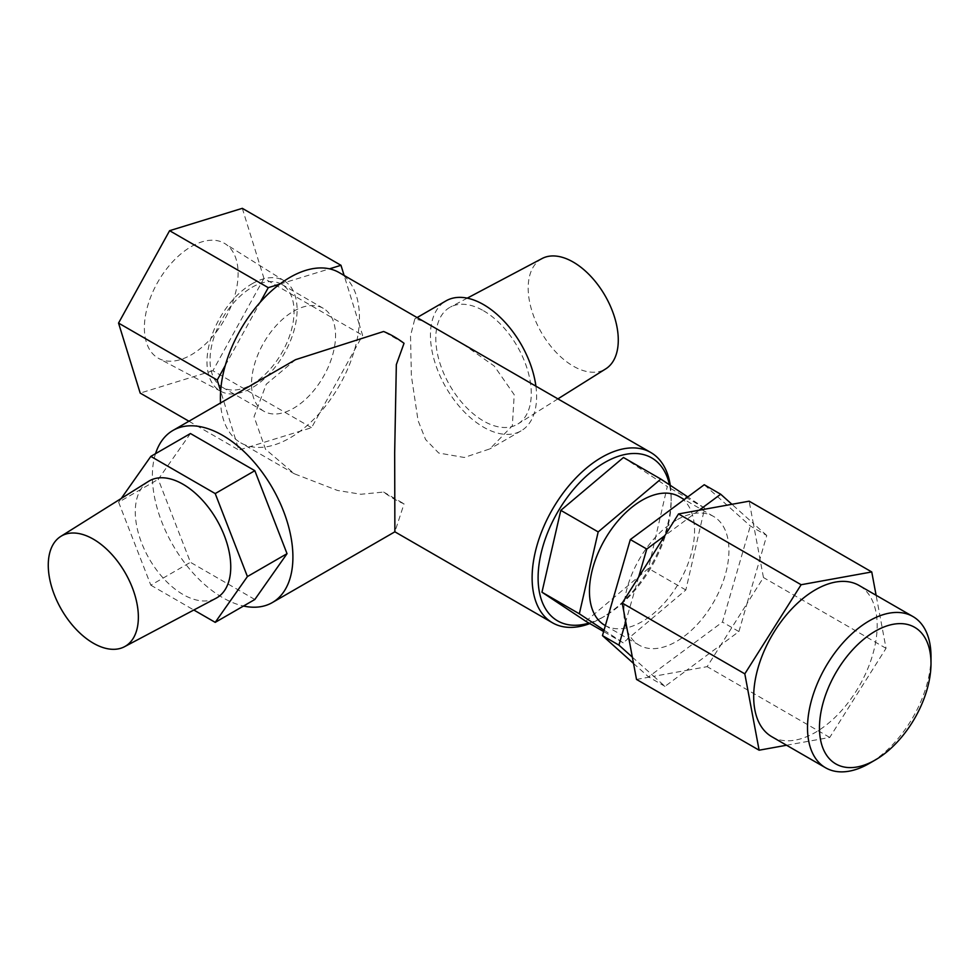 <?xml version="1.0" encoding="UTF-8"?>
<svg xmlns="http://www.w3.org/2000/svg" width="980" height="980" viewBox="0 0 980 980"><rect width="100%" height="100%" fill="white"/><g stroke="black" fill="none" stroke-linecap="round" stroke-linejoin="round"><path stroke-width="0.73" stroke-dasharray="4.9 3.68" d="M191.247 246.593A66.285 38.269 -60 0 1 225.082 243.726A66.285 38.269 -60 0 1 234.355 297.062A66.285 38.269 -60 0 1 191.247 354.834A66.285 38.269 -60 0 1 158.809 358.509A66.285 38.269 -60 0 1 147.76 305.638A66.285 38.269 -60 0 1 191.247 246.593M252.044 283.796A63.712 36.787 -60 0 1 284.568 281.04A63.712 36.787 -60 0 1 293.486 332.306A63.712 36.787 -60 0 1 252.044 387.835A63.712 36.787 -60 0 1 220.88 391.375A63.712 36.787 -60 0 1 210.247 340.55A63.712 36.787 -60 0 1 252.044 283.796M252.044 287.312A59.413 34.3 -60 0 1 281.75 284.359A59.413 34.3 -60 0 1 290.864 331.975A59.413 34.3 -60 0 1 252.044 384.332A59.413 34.3 -60 0 1 222.338 387.272A59.413 34.3 -60 0 1 213.236 339.656A59.413 34.3 -60 0 1 252.044 287.312M293.535 311.26A59.413 34.3 -60 0 1 323.241 308.32A59.413 34.3 -60 0 1 332.355 355.924A59.413 34.3 -60 0 1 293.535 408.28A59.413 34.3 -60 0 1 263.828 411.22A59.413 34.3 -60 0 1 254.727 363.617A59.413 34.3 -60 0 1 293.535 311.26M542.062 258.536A63.712 36.787 -120 0 0 531.43 309.349A63.712 36.787 -120 0 0 573.226 366.116A63.712 36.787 -120 0 0 605.75 368.86M483.532 310.758A67.51 38.98 60 0 1 527.436 369.595A67.51 38.98 60 0 1 517.991 423.924A67.51 38.98 60 0 1 483.532 421.008A67.51 38.98 60 0 1 439.236 360.861A67.51 38.98 60 0 1 450.494 307.022A67.51 38.98 60 0 1 483.532 310.758M148.556 481.339A67.51 38.98 -120 0 0 139.111 535.656A67.51 38.98 -120 0 0 183.027 594.493A67.51 38.98 -120 0 0 216.053 598.241M771.774 736.703A87.318 50.421 120 0 0 815.433 732.379A87.318 50.421 120 0 0 872.482 655.436A87.318 50.421 120 0 0 859.092 585.464M676.396 520.123A74.321 42.912 120 0 0 627.837 585.624A74.321 42.912 120 0 0 639.23 645.171A74.321 42.912 120 0 0 676.396 641.496A74.321 42.912 120 0 0 724.943 575.995A74.321 42.912 120 0 0 713.55 516.448A74.321 42.912 120 0 0 676.396 520.123M604.844 625.313A74.321 42.912 120 0 0 642.01 621.639A74.321 42.912 120 0 0 690.557 556.15A74.321 42.912 120 0 0 679.164 496.591M588.968 623.084A94.092 54.317 120 0 0 604.623 616.2L601.634 617.927A98.319 56.767 -60 0 1 589.825 623.574M295.519 359.685L266.266 384.197L254.041 416.757L265.543 449.269L294.453 473.83L337.488 490.453L360.946 494.263L383.609 492.046A99.372 57.379 -120 0 0 393.825 498.808A99.372 57.379 -120 0 0 404.042 503.843L394.891 531.809M339.08 272.538A98.319 56.767 -60 0 1 344.397 276.36L359.207 324.245A98.319 56.767 -60 0 1 354.552 349.909A98.319 56.767 -60 0 1 319.627 413.095A98.319 56.767 -60 0 1 300.076 431.237A98.319 56.767 -60 0 1 289.921 437.962A98.319 56.767 -60 0 1 250.341 446.525A98.319 56.767 -60 0 1 240.762 442.825A98.319 56.767 -60 0 1 235.433 439.003A98.319 56.767 -60 0 1 220.549 402.964M535.901 386.169A75.056 43.341 60 0 1 521.054 430.882A75.056 43.341 60 0 1 483.532 427.17A75.056 43.341 60 0 1 434.495 361.02A75.056 43.341 60 0 1 445.998 300.872M462.989 344.078L494.3 366.079L514.206 394.72L512.344 425.786L489.877 448.889L464.275 457.476L438.721 453.03L425.59 439.518L418.056 420.579L411.38 375.904L410.522 335.822L414.822 318.88L422.98 320.974M155.538 453.666A99.372 57.379 -120 0 0 222.644 597.641A99.372 57.379 -120 0 0 243.506 606.032M344.115 275.441L344.397 276.36A98.319 56.767 -60 0 1 359.207 324.245L362.625 335.319L311.567 427.697L238.863 450.065L220.635 391.106M279.766 284.127L329.488 268.839M225.278 365.454L260.202 302.269M190.451 433.528L158.246 479.33L190.451 562.312L254.837 599.49M383.609 492.046L404.042 503.843M404.042 343.294L383.609 331.497M670.283 485.333A98.319 56.767 -60 0 1 671.153 497.509A98.319 56.767 -60 0 1 601.634 617.927L604.635 616.2A94.092 54.317 120 0 0 671.153 500.964A94.092 54.317 120 0 0 669.487 484.806M786.56 745.241L829.742 737.438L886.043 648.319L876.108 595.289M632.357 657.151L653.746 676.31L686.539 670.381L720.876 644.926L747.03 603.533L766.752 535.484L750.312 525.99L704.24 484.733M636.522 679.434L653.746 676.31L664.979 686.38L686.539 670.381L707.144 666.657L720.876 644.926L738.908 631.561L747.03 603.533L763.457 577.538L753.326 523.455L731.925 504.296M604.06 630.164L623.17 642.831L685.841 589.985L704.669 508.118L687.801 496.934M585.795 621.247L648.454 568.412L667.294 486.533L623.464 457.501M704.669 508.118L667.294 486.533M685.841 589.985L648.454 568.412M623.17 642.831L603.655 631.561M633.533 663.448L648.539 676.886L722.456 622.067L750.312 525.99M738.908 631.561L722.456 622.067M766.752 535.484L753.326 523.455L749.149 501.184M699.132 510.225L664.795 535.68M638.642 577.073L625.706 621.688M664.979 686.38L648.539 676.886M886.043 648.319L763.457 577.538M829.742 737.438L707.144 666.657M931 656.514A87.318 50.421 -60 0 1 869.26 763.457M121.251 498.465L118.629 502.201L158.246 479.33M118.629 502.201L150.822 585.183L190.451 562.312M150.822 585.183L193.832 610.013M242.305 208.336L263.951 278.345L362.625 335.319M263.951 278.345L212.893 370.734L311.567 427.697M188.919 421.229L238.863 450.065M212.893 370.734L140.189 393.09M284.568 281.04L225.082 243.726M323.241 308.32L281.75 284.359M557.914 398.872L517.991 423.924M639.23 645.171L605.371 625.62M294.453 473.83L240.762 442.825M521.054 430.882L489.877 448.889M417.088 317.569L414.822 318.88M671.153 500.964L671.153 497.509M713.55 516.448L684.273 499.543M467.24 298.153L450.494 307.022M263.828 411.22L222.338 387.272M220.88 391.375L158.809 358.509"/><path stroke-width="1.47" d="M557.914 398.872L605.75 368.86A63.712 36.787 -120 0 0 614.668 317.594A63.712 36.787 -120 0 0 573.226 262.077A63.712 36.787 -120 0 0 542.062 258.536L467.24 298.153M93.321 539.147A63.712 36.787 60 0 1 135.118 595.901A63.712 36.787 60 0 1 124.497 646.714A63.712 36.787 60 0 1 93.321 643.186A63.712 36.787 60 0 1 51.879 587.657A63.712 36.787 60 0 1 60.797 536.391A63.712 36.787 60 0 1 93.321 539.147M124.497 646.714L216.053 598.241A67.51 38.98 -120 0 0 227.311 544.39A67.51 38.98 -120 0 0 183.027 484.255A67.51 38.98 -120 0 0 148.556 481.339L60.797 536.391M875.238 631.218A78.865 45.533 120 0 0 819.464 727.809A78.865 45.533 120 0 0 875.238 760.002L869.26 763.457A87.318 50.421 -60 0 1 825.589 767.781A87.318 50.421 -60 0 1 812.212 697.809A87.318 50.421 -60 0 1 869.26 620.855A87.318 50.421 -60 0 1 912.919 616.53A87.318 50.421 -60 0 1 931 656.514L931 663.411A78.865 45.533 120 0 0 875.238 631.218M912.919 616.53L859.092 585.464A87.318 50.421 120 0 0 815.433 589.788A87.318 50.421 120 0 0 758.385 666.731A87.318 50.421 120 0 0 771.774 736.703L825.589 767.781M684.273 499.543L679.164 496.591A74.321 42.912 120 0 0 642.01 500.278A74.321 42.912 120 0 0 593.451 565.766A74.321 42.912 120 0 0 604.844 625.313L605.371 625.62M669.487 484.806A94.092 54.317 120 0 0 604.623 462.56A94.092 54.317 120 0 0 538.571 568.412A94.092 54.317 120 0 0 588.968 623.084M589.825 623.574A98.319 56.767 -60 0 1 552.475 622.79A98.319 56.767 -60 0 1 537.408 544.01A98.319 56.767 -60 0 1 601.634 457.378A98.319 56.767 -60 0 1 650.793 452.503A98.319 56.767 -60 0 1 670.283 485.333M552.475 622.79L394.879 531.809L394.671 452.895L396.337 364.597L404.042 343.294A99.372 57.379 -120 0 0 393.825 336.532A99.372 57.379 -120 0 0 383.609 331.497L295.519 359.685L172.958 430.441A99.372 57.379 -120 0 0 155.538 453.666M220.549 402.964A98.319 56.767 -60 0 1 220.635 391.106A98.319 56.767 -60 0 1 225.278 365.454A98.319 56.767 -60 0 1 260.202 302.269A98.319 56.767 -60 0 1 279.766 284.127A98.319 56.767 -60 0 1 289.921 277.401A98.319 56.767 -60 0 1 329.488 268.839A98.319 56.767 -60 0 1 339.08 272.538L650.793 452.503M417.088 317.569L445.998 300.872A75.056 43.341 60 0 1 483.532 304.596A75.056 43.341 60 0 1 535.901 386.169M243.506 606.032A99.372 57.379 -120 0 0 272.33 602.565A99.372 57.379 -120 0 0 287.557 522.928A99.372 57.379 -120 0 0 222.644 435.365A99.372 57.379 -120 0 0 172.958 430.441M193.832 610.013L215.22 622.361L254.837 599.49L287.03 553.676L254.837 470.694L190.451 433.528L150.822 456.398L121.251 498.465M876.108 595.289L871.747 571.952L801.126 584.729L744.812 673.848L759.12 750.202L786.56 745.241M871.747 571.952L749.149 501.184L678.528 513.949L664.795 535.68L622.226 603.068L636.522 679.434L759.12 750.202M625.706 621.688L618.919 645.122L632.357 657.151M664.795 535.68L646.776 549.045L638.642 577.073M731.925 504.296L720.692 494.226L699.132 510.225M687.801 496.934L660.839 479.085L598.18 531.92L579.339 613.799L604.06 630.164M660.839 479.085L623.464 457.501L560.805 510.347L541.965 592.214L585.795 621.247L603.655 631.561M598.18 531.92L560.805 510.347M579.339 613.799L541.965 592.214M720.692 494.226L704.24 484.733L630.324 539.551L602.467 635.628L633.533 663.448M646.776 549.045L630.324 539.551M618.919 645.122L602.467 635.628M801.126 584.729L678.528 513.949M744.812 673.848L622.226 603.068M869.26 763.457L875.238 760.002A78.865 45.533 120 0 0 931 663.411M215.22 622.361L247.413 576.559L287.03 553.676M247.413 576.559L215.22 493.577L254.837 470.694M215.22 493.577L150.822 456.398M220.635 391.106L217.217 380.044L225.278 365.454M260.202 302.269L268.275 287.667L279.766 284.127M329.488 268.839L340.979 265.298L344.115 275.441M188.919 421.229L140.189 393.09L118.543 323.082L169.601 230.692L242.305 208.336L340.979 265.298M118.543 323.082L217.217 380.044M169.601 230.692L268.275 287.667M272.33 602.565L394.879 531.809"/></g></svg>
